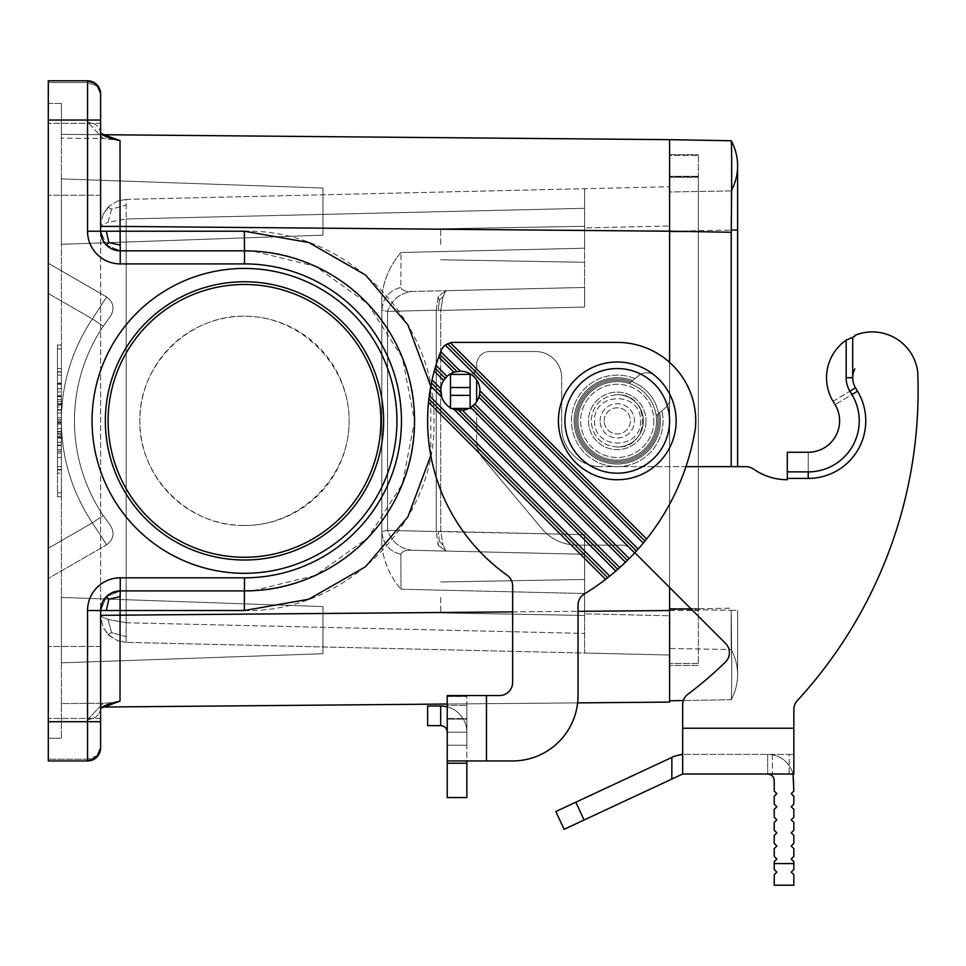 <?xml version="1.0" encoding="UTF-8"?>
<svg xmlns="http://www.w3.org/2000/svg" width="966" height="966" viewBox="0 0 966 966"><rect width="100%" height="100%" fill="white"/><g stroke="black" fill="none" stroke-linecap="round" stroke-linejoin="round"><path stroke-width="0.72" stroke-dasharray="4.83 3.62" d="M61.377 244.301L61.377 178.903L61.377 244.301L61.377 178.903L61.377 244.301L322.97 235.161L322.97 188.032L322.97 235.161L322.97 188.032L61.377 178.903L322.97 188.032L322.97 235.161L61.377 244.301M102.468 707.04L669.583 702.089L669.583 191.98L731.19 190.906L731.19 230.137L731.19 190.906L669.583 191.98L669.583 700.773L669.583 139.659L669.583 231.2L669.583 139.659L61.377 134.346L61.377 138.162L61.377 103.459L61.377 138.162L61.377 134.346L102.468 134.709L108.192 137.715L114.423 139.321L105.463 138.512L61.377 138.162L103.169 138.476L87.544 122.127L87.544 82.557L96.793 85.865L100.621 93.883L96.793 84.634L87.544 80.794L48.3 80.794L48.3 82.557L48.3 80.794L87.544 80.794L48.3 80.794L48.3 760.942L87.544 760.942L48.3 760.942L48.3 82.557L48.3 103.459L61.377 103.459L61.377 738.29L61.377 103.459L48.3 103.459L48.3 738.29L61.377 738.29L48.3 738.29L48.3 760.942L87.544 760.942L96.793 757.115L100.621 747.865L100.5 709.056C99.257 707.993 103.905 705.784 114.423 702.427L104.316 703.26L61.377 703.586L61.377 707.39L61.377 703.586L104.316 703.26L114.423 702.427M61.377 662.845L61.377 597.447L61.377 662.845L61.377 597.447L61.377 662.845L322.97 653.716L322.97 606.588L61.377 597.447L322.97 606.588L322.97 653.716L322.97 606.588L322.97 653.716L61.377 662.845M61.377 368.553L61.377 496.729L61.377 348.931L61.377 368.553L57.453 368.553L57.453 348.931L57.453 473.195L57.453 345.007L57.453 384.251L57.453 368.553L61.377 368.553L57.453 368.553L61.377 368.553L57.453 368.553L57.453 496.729L57.453 368.553L61.377 368.553L57.453 368.553L61.377 368.553L61.377 473.195L61.377 368.553L61.377 384.251L57.453 384.251L57.453 473.195L61.377 473.195L61.377 368.553M61.377 420.874L61.377 375.098L61.377 466.65L61.377 420.874L57.453 420.874L57.453 466.65L57.453 375.098L57.453 420.874L61.377 420.874M61.377 409.765L61.377 445.555L61.377 424.146L57.453 424.146L57.453 396.193L57.453 445.555L57.453 424.146L61.377 424.146L61.377 405.092L61.377 409.765L57.453 409.765M61.377 406.94L61.377 453.03L61.377 391.991L61.377 437.55L61.377 406.94L57.453 406.94L57.453 403.667L57.453 437.55L57.453 388.718L57.453 453.03L57.453 406.94L61.377 406.94M61.377 451.388L61.377 433.637L61.377 451.388L57.453 451.388L61.377 451.388M61.377 391.991L61.377 388.718L61.377 391.991L57.453 391.991L61.377 391.991M61.377 389.213L61.377 442.356L61.377 389.213L57.453 389.213L57.453 383.104L57.453 401.361L57.453 389.213M61.377 442.356L61.377 445.616L61.377 442.356L57.453 442.356L57.453 401.361L57.453 445.616L57.453 442.356L61.377 442.356M61.377 372.248L61.377 422.287L61.377 371.825L57.453 372.248L57.453 419.449L57.453 371.825L61.377 372.248M61.377 422.287L61.377 469.923L61.377 422.287L57.453 422.287L57.453 469.488L57.453 419.449L57.453 422.287L61.377 422.287M61.377 473.195L61.377 384.251L57.453 384.251L57.453 473.195L61.377 473.195M61.377 457.498L57.453 457.498L61.377 457.498M57.453 469.488L61.377 469.488L57.453 469.488M61.377 436.644L57.453 436.644M61.377 405.092L57.453 405.092M61.377 417.602L57.453 417.602L61.377 417.602M57.453 434.809L57.453 438.081L57.453 434.809L61.377 434.809L57.453 434.809M57.453 423.011L57.453 422.202L57.453 423.011L61.377 423.011L57.453 423.011M61.377 437.55L57.453 437.55L61.377 437.55M61.377 433.637L57.453 433.637M61.377 401.361L57.453 401.361L61.377 401.361M61.377 466.65L57.453 466.65M61.377 375.098L57.453 375.098M61.377 384.251L57.453 384.251L61.377 384.251M61.377 413.025L57.453 413.025L61.377 413.025M61.377 428.723L57.453 428.723L61.377 428.723M61.377 348.931L57.453 348.931L61.377 348.931M61.377 492.805L57.453 492.805L61.377 492.805M61.377 345.007L57.453 345.007L61.377 345.007M61.377 496.729L57.453 496.729L61.377 496.729M244.495 525.504A104.642 104.642 0 0 1 139.853 420.874A104.642 104.642 0 0 1 244.495 316.232A104.642 104.642 0 0 1 349.137 420.874A104.642 104.642 0 0 1 244.495 525.504C188.563 526.687 138.681 476.806 139.853 420.874C138.681 364.943 188.563 315.061 244.495 316.232C300.486 315.822 349.547 364.882 349.137 420.874C349.547 476.866 300.486 525.927 244.495 525.504M244.495 557.261A136.387 136.387 0 0 1 108.107 420.874A136.387 136.387 0 0 1 244.495 284.487A136.387 136.387 0 0 1 380.882 420.874A136.387 136.387 0 0 1 244.495 557.261M244.495 577.825L120.243 577.825L120.122 596.65L108.856 599.21L106.369 596.65L120.243 590.902L244.495 590.902C335.359 593.245 416.865 511.726 414.535 420.874C416.865 330.01 335.359 248.491 244.495 250.834L120.243 250.834L244.495 250.834A170.04 170.04 0 0 1 414.535 420.874A170.04 170.04 0 0 1 244.495 590.902L120.243 590.902L244.495 590.902L244.495 577.825A156.951 156.951 0 0 0 401.458 420.874A156.951 156.951 0 0 0 244.495 263.911L120.243 263.911L120.243 250.834L106.369 245.086L100.621 231.212A19.622 19.622 0 0 0 120.243 250.834L106.369 245.086L111.935 248.999L106.369 245.086L100.621 231.212L100.621 93.883L96.793 85.865L87.544 82.557L48.3 82.557L87.544 82.557L87.544 80.794L87.544 122.127L103.169 138.476L119.856 140.553M244.495 560.002A139.128 139.128 0 0 1 105.366 420.874A139.128 139.128 0 0 1 244.495 281.746A139.128 139.128 0 0 1 383.623 420.874A139.128 139.128 0 0 1 244.495 560.002M244.495 573.309A152.435 152.435 0 0 1 92.06 420.874A152.435 152.435 0 0 1 244.495 268.439A152.435 152.435 0 0 1 396.929 420.874A152.435 152.435 0 0 1 244.495 573.309M108.856 242.526L106.308 231.212L120.062 231.212L120.122 245.086L108.856 242.526L106.369 245.086L102.456 239.52L106.369 245.086M94.197 83.112L96.793 85.865L94.197 83.112L87.544 81.241L94.197 83.112L98.025 86.059L96.829 84.67M731.19 699.698L683.348 700.531L731.19 699.698C731.854 693.54 731.854 663.787 731.214 610.415L731.19 649.538L731.19 610.415C731.854 663.787 731.854 693.54 731.214 699.674A52.321 52.321 0 0 0 737.601 674.618A52.321 52.321 0 0 1 731.214 699.674A52.321 52.321 0 0 0 737.601 674.618A52.321 52.321 0 0 1 731.214 699.674M731.612 190.109A52.321 52.321 0 0 1 731.19 190.906A52.321 52.321 0 0 0 737.601 165.814A52.321 52.321 0 0 1 731.19 190.906A52.321 52.321 0 0 0 731.612 190.109L731.19 466.65M731.19 649.538L731.19 649.538A52.321 52.321 0 0 1 737.601 674.618A52.321 52.321 0 0 0 731.19 649.538L731.19 649.538A52.321 52.321 0 0 1 737.601 674.618A52.321 52.321 0 0 0 731.19 649.538L669.583 648.464L669.583 609.22L669.583 648.464L731.19 649.538M731.274 141.036L731.347 141.724M731.359 141.857L731.395 142.461M731.407 142.582L731.443 143.391M731.66 155.285L731.673 156.697M669.583 139.659L731.19 140.734M669.583 615.789L669.583 186.728L669.583 655.02L669.583 615.789L584.563 613.808L584.563 534.669L584.563 554.279L445.93 551.055L443.128 545.247L445.93 551.055L438.19 545.247L445.93 551.055L412.434 550.282L584.563 554.279L412.434 550.282L584.563 554.279L584.563 593.51L584.563 534.669L436.221 531.529L440.689 531.324L443.128 545.247L440.689 531.324L440.689 310.424L438.274 310.315L440.689 310.424L443.128 296.49L445.93 290.681L584.563 287.457L584.563 188.708L584.563 227.94L669.583 225.959L584.563 227.94L584.563 307.067L584.563 188.708L669.583 186.728L584.563 188.708L584.563 248.226L400.999 252.5C390.155 265.227 383.768 279.717 381.836 295.958L381.836 545.778L381.836 295.958L381.836 310.279L387.583 311.342C392.051 299.496 400.335 292.867 412.434 291.466L584.563 287.457L584.563 307.067L440.689 310.424L584.563 307.067L584.563 248.226L400.999 252.5L400.842 287.445C402.061 290.524 405.925 291.865 412.434 291.466C405.925 291.865 402.061 290.524 400.842 287.445C389.334 290.331 383.007 297.939 381.836 310.279L381.848 309.494L381.836 310.279C383.007 297.939 389.334 290.331 400.842 287.445L400.999 252.5C390.155 265.227 383.768 279.717 381.836 295.958L381.836 545.778C383.768 562.031 390.155 576.521 400.999 589.236C390.155 576.521 383.768 562.031 381.836 545.778L381.836 310.279L387.583 311.342C392.051 299.496 400.335 292.867 412.434 291.466L584.563 287.457L445.93 290.681L438.19 296.502L436.221 310.219L438.274 310.315L436.221 310.219L438.19 296.502L445.93 290.681L443.128 296.49L440.689 310.424L440.689 531.324L584.563 534.669L584.563 653.04L669.583 655.02L126.172 642.366L584.563 653.04L584.563 593.51L584.563 653.04L584.563 613.808L669.583 615.789M100.621 159.281L100.621 123.31L100.621 159.281M87.544 80.794L87.544 231.212L100.621 231.212L100.621 120.038L48.3 120.038M48.3 682.467L48.3 646.495L48.3 682.467M100.621 682.467L100.621 646.495L100.621 682.467M48.3 159.281L48.3 123.31L48.3 159.281M48.3 721.699L100.621 721.699L100.621 610.524L100.621 708.295C99.788 715.13 95.429 718.897 87.544 719.622C95.429 718.897 99.788 715.13 100.621 708.295L100.621 747.865L96.793 755.871L87.544 759.191L96.793 755.871L100.621 747.865M48.3 263.259L48.3 293.471L48.3 263.259L106.634 296.936L48.3 263.259L106.634 296.936L92.386 318.925L106.634 296.936C113.614 302.286 114.869 308.746 110.414 316.317L103.253 326.206L110.414 316.317L103.253 326.206L92.386 318.925L106.634 296.936C113.614 302.286 114.869 308.746 110.414 316.317L103.253 326.206L92.386 318.925L103.253 326.206L92.386 318.925L48.3 293.471L48.3 263.259L48.3 578.477L106.634 544.8L48.3 578.477L106.634 544.8L92.386 522.823L103.253 515.542L110.414 525.432L103.253 515.542A170.04 170.04 0 0 1 103.253 326.206A170.04 170.04 0 0 0 103.253 515.542L92.386 522.823L106.634 544.8C113.614 539.463 114.869 533.003 110.414 525.432L103.253 515.542L110.414 525.432C114.869 533.003 113.614 539.463 106.634 544.8L48.3 578.477L48.3 293.471L92.386 318.925L48.3 293.471L92.386 318.925L106.634 296.936L48.3 263.259M100.621 226.418L100.621 133.453C99.788 126.618 95.429 122.839 87.544 122.127C95.429 122.839 99.788 126.618 100.621 133.453L100.5 132.692L100.621 133.453L120.013 140.601L120.062 226.418L100.621 226.418L100.621 231.212A19.622 19.622 0 0 0 120.243 250.834L244.495 250.834A170.04 170.04 0 0 1 414.535 420.874A170.04 170.04 0 0 1 244.495 590.902L244.326 610.524C345.671 613.132 436.584 522.22 433.975 420.874C436.584 319.529 345.671 228.604 244.326 231.212L244.495 263.911M94.197 758.624L87.544 760.496L94.197 758.624L96.793 755.871L94.197 758.624L98.025 755.69L96.793 757.115M120.243 590.902A19.622 19.622 0 0 0 100.621 610.524L106.369 596.65L111.935 592.75L106.369 596.65L120.243 590.902A19.622 19.622 0 0 0 100.621 610.524L100.621 708.295L120.013 701.147L120.062 615.33L669.583 610.536L669.583 665.465L669.583 176.283L669.583 231.212L731.19 230.137L669.583 231.212L669.583 610.524L698.358 610.524L698.358 176.283L698.358 231.212L120.062 226.418L120.062 231.212L244.326 231.212M100.621 133.453L100.621 93.883M253.068 590.697L315.459 575.386L367.72 538.038L402.399 483.954L414.535 420.874L402.399 357.782L367.72 303.71L315.459 266.35L253.068 251.051M103.253 515.542L92.386 522.823L48.3 548.277L92.386 522.823L106.634 544.8L92.386 522.823L48.3 548.277L48.3 578.477L48.3 548.277L92.386 522.823L103.253 515.542A170.04 170.04 0 0 1 103.253 326.206A170.04 170.04 0 0 0 103.253 515.542A170.04 170.04 0 0 1 103.253 326.206A170.04 170.04 0 0 0 103.253 515.542A170.04 170.04 0 0 1 103.253 326.206M106.634 296.936C113.614 302.286 114.869 308.746 110.414 316.317C114.869 308.746 113.614 302.286 106.634 296.936C113.614 302.286 114.869 308.746 110.414 316.317C114.869 308.746 113.614 302.286 106.634 296.936M106.634 544.8C113.614 539.463 114.869 533.003 110.414 525.432C114.869 533.003 113.614 539.463 106.634 544.8C113.614 539.463 114.869 533.003 110.414 525.432C114.869 533.003 113.614 539.463 106.634 544.8C113.614 539.463 114.869 533.003 110.414 525.432M106.369 596.65L102.456 602.229L106.369 596.65L100.621 610.524L87.544 610.524A32.699 32.699 0 0 1 89.85 598.437M95.392 83.426L96.757 84.597M584.563 244.301L584.563 226.31L584.563 244.301M584.563 597.447L584.563 615.427L584.563 597.447M440.689 597.447L440.689 612.915L440.689 597.447M440.713 351.6L460.275 371.173L456.882 371.475L439.687 354.28L440.713 351.6A189.65 189.65 0 0 1 441.1 350.634A189.65 189.65 0 0 0 507.138 575.277A189.65 189.65 0 0 1 441.1 350.634A13.077 13.077 0 0 1 453.247 342.399L617.262 342.399A78.475 78.475 0 0 1 695.399 428.216A238.047 238.047 0 0 1 584.297 594.005A238.047 238.047 0 0 0 605.585 579.371L428.518 402.303A189.65 189.65 0 0 0 507.138 575.277A13.077 13.077 0 0 1 512.632 585.927A13.077 13.077 0 0 0 507.138 575.277A13.077 13.077 0 0 1 512.632 585.927L512.632 682.467A13.077 13.077 0 0 1 499.555 695.544A13.077 13.077 0 0 0 512.632 682.467L512.632 585.927L512.632 682.467A13.077 13.077 0 0 1 499.555 695.544L486.466 695.544L486.466 760.942L466.856 760.942L466.856 695.544L466.856 760.942L512.632 760.942L486.466 760.942L486.466 695.544L499.555 695.544L447.234 695.544L486.466 695.544L447.234 695.544L447.234 745.245L466.856 745.245L447.234 745.245L447.234 705.47L466.856 705.47L447.234 705.47L447.234 696.498L447.234 704.021L577.62 702.886M643.428 420.874A26.154 26.154 0 0 1 617.262 447.029A26.154 26.154 0 0 0 643.428 420.874A26.154 26.154 0 0 1 617.262 447.029C650.867 448.296 650.867 393.452 617.262 394.708A26.154 26.154 0 0 1 643.428 420.874A26.154 26.154 0 0 1 617.262 447.029C601.371 445.483 592.653 436.765 591.095 420.874C592.653 404.983 601.371 396.265 617.262 394.708A26.154 26.154 0 0 1 643.428 420.874A26.154 26.154 0 0 0 617.262 394.708C650.867 393.452 650.867 448.296 617.262 447.029C601.371 445.483 592.653 436.765 591.095 420.874C592.653 404.983 601.371 396.265 617.262 394.708M126.172 199.382L584.563 188.708L126.172 199.382L126.172 218.992L126.172 199.382L117.743 200.976L126.172 199.382L117.743 200.976L109.182 206.169L117.743 200.976L126.172 199.382M108.856 599.21L106.308 610.524L100.621 610.524M440.689 244.301L440.689 228.821L440.689 244.301M640.567 420.874C641.678 450.41 593.474 450.41 594.585 420.874C593.474 391.339 641.678 391.339 640.567 420.874C641.678 450.41 593.474 450.41 594.585 420.874C593.474 391.339 641.678 391.339 640.567 420.874M669.583 587.437L669.583 362.383M100.621 616.211L100.621 225.525L103.084 214.452L109.182 206.169L103.084 214.452L100.621 225.525L108.071 222.265L100.621 225.525L100.621 616.211L108.071 619.484L126.172 622.756L126.172 642.366L126.172 622.756L108.071 619.484L100.621 616.211L103.084 627.284L100.621 616.211M400.842 554.291C402.061 551.224 405.925 549.883 412.434 550.282C405.925 549.883 402.061 551.224 400.842 554.291L400.999 589.236L584.563 593.51L400.999 589.236L400.842 554.291C389.334 551.417 383.007 543.81 381.836 531.469L381.848 532.242L381.836 531.469C383.007 543.81 389.334 551.417 400.842 554.291M111.561 209.103L108.071 207.243L103.084 214.452L108.071 207.243L111.561 209.103L108.071 222.265L126.172 218.992L108.071 222.265L111.561 209.103L125.978 205.13L111.561 209.103M439.349 541.443L438.274 531.421L439.349 541.443L443.128 545.247L439.349 541.443L438.19 545.247L436.221 531.529L438.19 545.247L439.349 541.443M412.434 550.282C400.335 548.881 392.051 542.252 387.583 530.394L381.836 531.469L387.583 530.394C392.051 542.252 400.335 548.881 412.434 550.282M439.349 300.293L443.128 296.49L439.349 300.293L438.274 310.315L439.349 300.293L438.19 296.502L439.349 300.293M108.071 634.493L117.743 640.76L126.172 642.366L117.743 640.76L109.182 635.58L103.084 627.284L108.071 634.493L103.084 627.284L108.071 634.493L111.561 632.633L125.978 636.618L111.561 632.633L108.071 634.493L109.182 635.58L108.071 634.493M111.561 632.633L108.071 619.484L111.561 632.633M600.115 420.874A17.146 17.146 0 0 1 617.262 403.716A17.146 17.146 0 0 1 634.42 420.874A17.146 17.146 0 0 1 617.262 438.021A17.146 17.146 0 0 1 600.115 420.874A17.146 17.146 0 0 0 617.262 438.021A17.146 17.146 0 0 0 634.42 420.874A17.146 17.146 0 0 0 617.262 403.716A17.146 17.146 0 0 0 600.115 420.874M604.185 420.874A13.077 13.077 0 0 1 617.262 407.797A13.077 13.077 0 0 1 630.351 420.874A13.077 13.077 0 0 1 617.262 433.951A13.077 13.077 0 0 1 604.185 420.874A13.077 13.077 0 0 0 617.262 433.951A13.077 13.077 0 0 0 630.351 420.874A13.077 13.077 0 0 0 617.262 407.797A13.077 13.077 0 0 0 604.185 420.874M629.24 383.502A39.244 39.244 0 0 0 578.03 420.874A39.244 39.244 0 0 1 629.24 383.502A39.244 39.244 0 0 0 578.03 420.874A39.244 39.244 0 0 1 629.24 383.502L638.369 375.846L629.24 383.502A39.244 39.244 0 0 0 578.03 420.874A39.244 39.244 0 0 0 617.262 460.106A39.244 39.244 0 0 0 656.506 420.874A39.244 39.244 0 0 1 617.262 460.106A39.244 39.244 0 0 1 578.03 420.874A39.244 39.244 0 0 0 617.262 460.106A39.244 39.244 0 0 0 656.506 420.874A39.244 39.244 0 0 1 617.262 460.106A39.244 39.244 0 0 1 578.03 420.874A39.244 39.244 0 0 0 617.262 460.106A39.244 39.244 0 0 0 656.506 420.874A39.244 39.244 0 0 0 617.262 381.63A39.244 39.244 0 0 0 578.03 420.874A39.244 39.244 0 0 0 617.262 460.106A39.244 39.244 0 0 0 656.143 415.561L657.327 414.583A40.548 40.548 0 0 1 617.008 461.422A40.548 40.548 0 0 1 577.294 414.076A40.548 40.548 0 0 1 630.424 382.512L638.369 375.846A13.077 13.077 0 0 1 655.202 375.871A58.854 58.854 0 0 1 668.17 391.327A13.077 13.077 0 0 1 665.272 407.918L656.143 415.561A39.244 39.244 0 0 1 656.506 420.874A39.244 39.244 0 0 0 617.262 381.63A39.244 39.244 0 0 0 578.03 420.874A39.244 39.244 0 0 0 617.262 460.106A39.244 39.244 0 0 0 656.143 415.561A39.244 39.244 0 0 1 656.506 420.874A39.244 39.244 0 0 0 617.262 381.63A39.244 39.244 0 0 0 578.03 420.874A39.244 39.244 0 0 1 617.262 381.63A39.244 39.244 0 0 1 656.506 420.874A39.244 39.244 0 0 0 656.143 415.561M558.408 420.874A58.854 58.854 0 0 1 617.262 362.009A58.854 58.854 0 0 1 676.128 420.874A58.854 58.854 0 0 1 617.262 479.728A58.854 58.854 0 0 1 558.408 420.874A58.854 58.854 0 0 1 617.262 362.009A58.854 58.854 0 0 1 676.128 420.874A58.854 58.854 0 0 0 617.262 362.009A58.854 58.854 0 0 0 558.408 420.874A58.854 58.854 0 0 0 617.262 479.728A58.854 58.854 0 0 0 676.128 420.874A58.854 58.854 0 0 1 617.262 479.728A58.854 58.854 0 0 1 558.408 420.874A58.854 58.854 0 0 1 617.262 362.009A58.854 58.854 0 0 1 676.128 420.874A58.854 58.854 0 0 1 617.262 479.728A58.854 58.854 0 0 1 558.408 420.874M486.466 695.544L486.466 760.942L447.234 760.942L466.856 760.942L447.234 760.942L447.234 763.237L466.856 763.237L466.856 797.566L447.234 797.566L447.234 763.237M466.856 760.942L466.856 763.237M512.632 760.942A65.398 65.398 0 0 0 578.03 695.544A65.398 65.398 0 0 1 512.632 760.942A65.398 65.398 0 0 0 578.03 695.544L578.03 605.163A13.077 13.077 0 0 1 584.297 594.005A238.047 238.047 0 0 0 695.399 428.216A238.047 238.047 0 0 1 646.604 538.992L644.95 541.045L447.584 343.679L445.302 345.091L643.284 543.073L644.95 541.045M445.302 345.091A13.077 13.077 0 0 0 441.1 350.634A13.077 13.077 0 0 1 453.247 342.399L617.262 342.399A78.475 78.475 0 0 1 695.399 428.216A78.475 78.475 0 0 0 617.262 342.399L453.247 342.399A13.077 13.077 0 0 0 450.325 342.725L447.584 343.679M578.03 605.163A13.077 13.077 0 0 1 584.297 594.005A13.077 13.077 0 0 0 578.03 605.163M632.73 380.58L638.369 375.846A13.077 13.077 0 0 1 655.202 375.871A58.854 58.854 0 0 1 668.17 391.327A13.077 13.077 0 0 1 665.272 407.918L657.327 414.583A40.548 40.548 0 0 1 617.008 461.422A40.548 40.548 0 0 1 577.294 414.076A40.548 40.548 0 0 1 630.424 382.512L632.73 380.58A43.168 43.168 0 0 0 574.806 413.134A43.168 43.168 0 0 0 617.515 464.03A43.168 43.168 0 0 0 659.633 412.639A43.168 43.168 0 0 1 617.515 464.03A43.168 43.168 0 0 1 574.806 413.134A43.168 43.168 0 0 1 632.73 380.58M605.585 579.371L609.727 576.11A238.047 238.047 0 0 0 615.777 571.063L619.713 567.597A238.047 238.047 0 0 0 625.449 562.236L470.671 407.447A19.622 19.622 0 0 1 470.116 407.785L470.116 374.434L450.506 374.434L450.506 407.785A19.622 19.622 0 0 1 445.278 378.177A19.622 19.622 0 0 1 475.344 378.177A19.622 19.622 0 0 1 470.116 407.785L468.86 408.449A19.622 19.622 0 0 1 451.762 408.449L450.506 408.449L451.762 408.449L450.506 408.449L450.506 374.434L450.506 407.785A19.622 19.622 0 0 1 441.691 396.978L430.824 386.11L431.428 383.007L440.75 392.341L441.691 396.978M450.325 342.725L646.604 538.992M668.17 391.327A13.077 13.077 0 0 1 665.272 407.918A13.077 13.077 0 0 0 668.17 391.327A58.854 58.854 0 0 0 655.202 375.871A13.077 13.077 0 0 0 638.369 375.846A13.077 13.077 0 0 1 655.202 375.871M456.882 371.475L453.948 372.236L438.697 356.985L439.687 354.28M460.275 371.173A19.622 19.622 0 0 1 479.933 390.819L638.152 549.038A238.047 238.047 0 0 0 643.284 543.073M479.631 394.213L636.389 550.982L634.626 552.914L478.87 397.159L479.933 390.819M636.389 550.982L638.152 549.038M625.449 562.236L629.18 558.565A238.047 238.047 0 0 0 634.626 552.914M609.727 576.11L429.29 395.674L428.518 402.303M428.88 398.958L607.662 577.753M431.428 383.007L432.08 379.964A189.65 189.65 0 0 1 434.265 371.053L435.932 365.317A189.65 189.65 0 0 1 438.697 356.985M429.29 395.674A189.65 189.65 0 0 1 430.824 386.11M435.932 365.317L446.992 376.378L443.648 380.435L434.265 371.053M435.086 368.167L445.193 378.286M446.992 376.378A19.622 19.622 0 0 1 453.948 372.236M470.671 407.447L474.717 404.102L629.18 558.565M478.87 397.159A19.622 19.622 0 0 1 474.717 404.102M432.08 379.964L440.798 388.694A19.622 19.622 0 0 1 443.648 380.435M440.798 388.694L440.75 392.341M472.821 405.901L627.332 560.413M615.777 571.063L454.117 409.403L462.412 410.296L619.713 567.597M458.765 410.345L617.757 569.336M454.117 409.403A19.622 19.622 0 0 1 451.762 408.449L468.86 408.449A19.622 19.622 0 0 1 462.412 410.296M450.506 407.785L450.506 408.449L470.116 408.449C472.302 407.604 474.475 409.777 476.661 414.982L476.661 441.45L476.661 414.982C474.475 409.777 472.302 407.604 470.116 408.449C474.065 408.811 476.238 410.985 476.661 414.982C476.238 410.985 474.065 408.811 470.116 408.449L470.116 407.785A19.622 19.622 0 0 0 475.344 378.177A19.622 19.622 0 0 0 445.278 378.177A19.622 19.622 0 0 0 450.506 407.785L450.506 408.449L470.116 408.449L470.116 387.523L450.506 387.523M630.424 382.512A40.548 40.548 0 0 0 577.294 414.076A40.548 40.548 0 0 0 617.008 461.422A40.548 40.548 0 0 0 657.327 414.583A40.548 40.548 0 0 1 617.008 461.422A40.548 40.548 0 0 1 577.294 414.076A40.548 40.548 0 0 1 630.424 382.512M468.86 408.449A19.622 19.622 0 0 1 451.762 408.449M447.234 745.245L447.234 732.168L466.856 732.168L466.856 719.09L466.856 732.168L447.234 732.168L466.856 732.168A26.154 26.154 0 0 0 440.689 706.013A26.154 26.154 0 0 1 466.856 732.168A26.154 26.154 0 0 0 440.689 706.013L427.612 706.013L440.689 706.013L440.689 725.623A6.545 6.545 0 0 1 447.234 732.168L466.856 732.168L466.856 745.245L466.856 732.168A26.154 26.154 0 0 0 447.234 706.834L447.234 719.09L466.856 719.09L447.234 719.09M447.234 695.544L447.234 696.498L466.856 696.498L447.234 696.498M466.856 705.47L466.856 718.487L447.234 718.487L466.856 718.487L466.856 705.47M440.689 706.013L427.612 706.013L427.612 725.623L440.689 725.623A6.545 6.545 0 0 1 447.234 732.168A6.545 6.545 0 0 0 440.689 725.623L440.689 706.013L440.689 725.623M447.234 732.168L466.856 732.168L447.234 732.168M427.612 706.013L427.612 725.623M470.116 407.785L470.116 374.434L450.506 374.434L470.116 374.434C472.302 375.291 474.475 373.105 476.661 367.901L476.661 364.629L476.661 367.901C476.238 371.898 474.065 374.084 470.116 374.434C474.065 374.084 476.238 371.898 476.661 367.901C474.487 373.105 472.302 375.279 470.116 374.434L470.116 387.523M797.288 700.652A13.077 13.077 0 0 0 793.847 709.503L793.847 728.243L793.847 709.503A13.077 13.077 0 0 1 797.288 700.652A457.787 457.787 0 0 0 917.7 371.681A45.776 45.776 0 0 0 854.789 335.419A45.776 45.776 0 0 1 917.7 371.681A457.787 457.787 0 0 1 797.288 700.652A457.787 457.787 0 0 0 917.7 371.681A45.776 45.776 0 0 0 854.789 335.419L854.789 336.325A44.943 44.943 0 0 0 852.7 337.267L852.7 377.706A19.622 19.622 0 0 0 855.514 387.825L857.53 391.194A57.549 57.549 0 0 1 808.228 478.424L787.302 478.424L787.302 479.728A58.854 58.854 0 0 1 753.456 469.029A13.077 13.077 0 0 0 745.945 466.65L685.945 466.65M671.853 779.067L584.104 819.989L575.808 802.203L671.853 757.416L671.853 779.067L682.66 774.02L682.66 754.398L793.847 754.398L793.847 728.243L793.847 774.02L793.847 754.398L682.66 754.398L682.66 728.243L682.66 774.02L682.66 728.243L793.847 728.243L793.847 709.503M682.66 774.02L793.847 774.02L793.847 728.243L682.66 728.243L793.847 728.243M634.831 552.685L631.112 548.954A13.077 13.077 0 0 0 621.862 545.126L577.016 545.126A45.776 45.776 0 0 1 541.95 528.776A45.776 45.776 0 0 0 577.016 545.126L621.862 545.126L577.016 545.126A45.776 45.776 0 0 1 541.95 528.776L482.783 458.258A26.154 26.154 0 0 1 476.661 441.45A26.154 26.154 0 0 0 482.783 458.258L541.95 528.776A45.776 45.776 0 0 0 577.016 545.126L621.862 545.126A13.077 13.077 0 0 1 631.112 548.954L725.575 643.416A13.077 13.077 0 0 1 725.466 662.024A379.312 379.312 0 0 1 687.901 694.24A13.077 13.077 0 0 0 682.66 704.697L682.66 728.243M789.174 774.02L767.68 774.02L767.68 754.398A26.154 26.154 0 0 1 793.014 774.02A26.154 26.154 0 0 0 767.68 754.398L767.68 774.02L793.014 774.02L793.847 780.564L793.847 791.021L791.226 793.641L793.847 796.262L793.847 804.11L791.226 806.719L793.847 809.339L793.847 817.188L791.226 819.796L793.847 822.416L793.847 830.265L791.226 832.885L793.847 835.493L793.847 843.342L791.226 845.962L793.847 848.583L793.847 856.419L791.226 859.04L793.847 861.66L793.847 863.58L774.225 863.58L774.225 861.66L776.833 859.04L774.225 856.419L774.225 848.583L776.833 845.962L774.225 843.342L774.225 835.493L776.833 832.885L774.225 830.265L774.225 822.416L776.833 819.796L774.225 817.188L774.225 809.339L776.833 806.719L774.225 804.11L774.225 796.262L776.833 793.641L774.225 791.021L774.225 780.564C773.826 776.604 771.653 774.418 767.68 774.02L789.174 774.02L789.174 754.398L767.68 754.398L793.847 754.398L789.174 754.398L789.174 774.02L793.847 774.02M575.808 802.203L555.836 811.525M671.853 757.416L674.377 756.245M564.12 829.299L584.104 819.989M767.68 754.398L767.68 774.02L767.68 754.398M808.228 452.257L808.228 478.424L808.228 452.257L787.302 452.257L787.302 478.424L787.302 452.257L808.228 452.257A31.395 31.395 0 0 0 835.119 404.682A31.395 31.395 0 0 1 808.228 452.257L787.302 452.257L787.302 471.879L808.228 471.879A51.005 51.005 0 0 0 851.927 394.563L849.911 391.206L851.927 394.563L857.53 391.194L835.119 404.682L857.53 391.194L855.514 387.825L833.103 401.325A45.776 45.776 0 0 1 846.156 340.141A45.776 45.776 0 0 0 833.103 401.325L835.119 404.682L833.103 401.325A45.776 45.776 0 0 1 846.156 340.141L846.156 377.706L846.216 340.117M787.302 471.879L808.228 471.879A51.005 51.005 0 0 0 851.927 394.563A51.005 51.005 0 0 1 808.228 471.879L808.228 478.424L787.302 478.424L787.302 471.879L808.228 471.879A51.005 51.005 0 0 0 851.927 394.563L849.911 391.206A26.154 26.154 0 0 1 846.156 377.706L852.7 377.706A19.622 19.622 0 0 0 855.514 387.825L857.53 391.194A57.549 57.549 0 0 1 808.228 478.424L787.302 478.424L787.302 479.728A58.854 58.854 0 0 1 753.456 469.029A13.077 13.077 0 0 0 745.945 466.65L600.912 466.65A39.244 39.244 0 0 1 561.681 427.407A39.244 39.244 0 0 0 600.912 466.65A39.244 39.244 0 0 1 561.681 427.407L561.681 377.706A26.154 26.154 0 0 0 535.514 351.552A26.154 26.154 0 0 1 561.681 377.706A26.154 26.154 0 0 0 535.514 351.552L489.738 351.552L535.514 351.552A26.154 26.154 0 0 1 561.681 377.706L561.681 427.407A39.244 39.244 0 0 0 600.912 466.65L745.945 466.65A13.077 13.077 0 0 1 753.456 469.029M476.661 364.629A13.077 13.077 0 0 1 489.738 351.552A13.077 13.077 0 0 0 476.661 364.629A13.077 13.077 0 0 1 489.738 351.552L535.514 351.552L489.738 351.552A13.077 13.077 0 0 0 476.661 364.629M774.225 863.58L774.225 869.509L776.833 872.117L774.225 874.737L774.225 885.206M793.847 863.58L793.847 869.509L791.226 872.117L793.847 874.737L793.847 885.206M687.901 694.24A13.077 13.077 0 0 0 682.66 704.697A13.077 13.077 0 0 1 687.901 694.24A379.312 379.312 0 0 0 725.466 662.024A379.312 379.312 0 0 1 687.901 694.24M725.575 643.416A13.077 13.077 0 0 1 725.466 662.024A13.077 13.077 0 0 0 725.575 643.416L631.112 548.954L725.575 643.416M621.862 545.126A13.077 13.077 0 0 1 631.112 548.954A13.077 13.077 0 0 0 621.862 545.126M482.783 458.258A26.154 26.154 0 0 1 476.661 441.45A26.154 26.154 0 0 0 482.783 458.258M476.661 379.94L476.661 401.639M787.302 478.424L787.302 479.728M846.156 377.706A26.154 26.154 0 0 0 849.911 391.206A26.154 26.154 0 0 1 846.156 377.706L846.156 340.141M850.068 338.498L851.843 337.677M578.03 420.874A39.244 39.244 0 0 1 617.262 381.63A39.244 39.244 0 0 1 656.506 420.874A39.244 39.244 0 0 1 617.262 460.106A39.244 39.244 0 0 1 578.03 420.874A39.244 39.244 0 0 1 617.262 381.63A39.244 39.244 0 0 1 656.506 420.874A39.244 39.244 0 0 0 617.262 381.63A39.244 39.244 0 0 0 578.03 420.874A39.244 39.244 0 0 0 617.262 460.106A39.244 39.244 0 0 0 656.506 420.874A39.244 39.244 0 0 1 617.262 460.106A39.244 39.244 0 0 1 578.03 420.874M669.583 231.864L669.583 608.568L669.583 176.935L669.583 231.864L698.358 231.864L698.358 608.568L698.358 176.935L669.583 176.935L698.358 176.935L698.358 231.864L669.583 231.864M669.583 608.568L669.583 663.497L669.583 608.568L698.358 608.568L698.358 663.497L698.358 608.568L669.583 608.568M669.583 610.524L698.358 610.524L698.358 231.212L669.583 231.212M698.358 176.283L669.583 176.283L698.358 176.283M698.358 665.465L669.583 665.465L698.358 665.465M698.358 663.497L669.583 663.497L698.358 663.497M698.358 177.249L698.358 154.705L698.358 177.249L669.583 177.249L669.583 155.357L698.358 155.357L669.583 155.357L669.583 177.249L669.583 154.705L669.583 177.249L698.358 177.249M669.583 154.705L698.358 154.705L669.583 154.705M61.377 431.971L57.453 431.971M61.377 437.634L57.453 437.634M61.377 445.109L57.453 445.109M61.377 442.283L57.453 442.283M61.377 399.465L57.453 399.465M61.377 396.628L57.453 396.628M61.377 404.102L57.453 404.102M61.377 449.758L57.453 449.758L61.377 449.758M61.377 395.698L57.453 395.698M61.377 383.55L57.453 383.55M61.377 419.449L57.453 419.449L61.377 419.449M120.243 577.825A32.699 32.699 0 0 0 100.621 584.37M87.544 760.942L87.544 610.524M87.544 231.212A32.699 32.699 0 0 0 89.85 243.299M100.621 257.379A32.699 32.699 0 0 0 120.243 263.911M120.122 245.086L120.243 250.834M100.621 231.212L106.308 231.212M731.19 610.415L737.601 610.415L731.19 610.415M731.19 230.029L737.601 230.029L731.19 230.029L737.601 230.029L737.601 165.814M691.004 608.858L731.19 608.157L669.583 609.232L731.19 610.295L669.583 609.22M669.583 231.2L731.19 232.275M92.386 522.823A183.117 183.117 0 0 1 92.386 318.925A183.117 183.117 0 0 0 92.386 522.823A183.117 183.117 0 0 1 92.386 318.925A183.117 183.117 0 0 0 92.386 522.823M87.544 759.191L48.3 759.191L87.544 759.191L87.544 719.622L103.169 703.272L87.544 719.622L87.544 759.191M430.8 455.481L430.8 386.267M512.632 611.901L578.03 611.333M120.122 596.65L120.062 615.33L100.621 615.33M106.308 610.524L244.326 610.524M126.172 622.756L584.563 633.418L126.172 622.756L126.172 218.992L584.563 208.318L126.172 218.992L126.172 622.756M387.583 530.394L436.221 531.529L436.221 310.219L387.583 311.342L387.583 530.394L387.583 311.342L436.221 310.219L436.221 531.529L387.583 530.394M646.037 420.874A28.775 28.775 0 0 1 617.262 449.649A28.775 28.775 0 0 1 588.487 420.874A28.775 28.775 0 0 1 617.262 392.099A28.775 28.775 0 0 1 646.037 420.874A28.775 28.775 0 0 0 617.262 392.099A28.775 28.775 0 0 0 588.487 420.874A28.775 28.775 0 0 0 617.262 449.649A28.775 28.775 0 0 0 646.037 420.874M653.885 420.874A36.623 36.623 0 0 1 617.262 457.498A36.623 36.623 0 0 1 580.638 420.874A36.623 36.623 0 0 1 617.262 384.251A36.623 36.623 0 0 1 653.885 420.874A36.623 36.623 0 0 0 617.262 384.251A36.623 36.623 0 0 0 580.638 420.874A36.623 36.623 0 0 0 617.262 457.498A36.623 36.623 0 0 0 653.885 420.874M659.126 420.874A41.852 41.852 0 0 1 617.262 462.726A41.852 41.852 0 0 1 575.41 420.874A41.852 41.852 0 0 1 617.262 379.022A41.852 41.852 0 0 1 659.126 420.874A41.852 41.852 0 0 0 617.262 379.022A41.852 41.852 0 0 0 575.41 420.874A41.852 41.852 0 0 0 617.262 462.726A41.852 41.852 0 0 0 659.126 420.874M564.953 420.874A52.321 52.321 0 0 1 617.262 368.553A52.321 52.321 0 0 1 669.583 420.874A52.321 52.321 0 0 1 617.262 473.195A52.321 52.321 0 0 1 564.953 420.874M635 378.672A45.776 45.776 0 0 0 572.319 412.192A45.776 45.776 0 0 0 618.011 466.638A45.776 45.776 0 0 0 661.903 410.731A45.776 45.776 0 0 1 618.011 466.638A45.776 45.776 0 0 1 572.319 412.192A45.776 45.776 0 0 1 635 378.672M450.506 395.372L470.116 395.372M772.353 754.398L772.353 774.02L772.353 754.398M808.228 478.424A57.549 57.549 0 0 0 857.53 391.194M849.911 391.206L855.514 387.825A19.622 19.622 0 0 1 852.7 377.706M833.103 401.325L855.514 387.825M61.377 431.536L57.453 431.536M61.377 445.555L57.453 445.555M61.377 396.193L57.453 396.193M61.377 410.212L57.453 410.212M61.377 438.081L57.453 438.081M61.377 403.667L57.453 403.667L61.377 403.667M61.377 388.718L57.453 388.718M61.377 453.03L57.453 453.03L61.377 453.03M61.377 422.202L57.453 422.202M61.377 445.616L57.453 445.616M61.377 383.104L57.453 383.104M61.377 469.923L57.453 469.923M61.377 371.825L57.453 371.825M737.601 466.65L737.601 230.029M737.601 610.415L737.601 674.618L737.601 610.415M100.621 646.495L48.3 646.495L100.621 646.495M100.621 123.31L48.3 123.31L100.621 123.31M100.621 195.253L48.3 195.253L100.621 195.253M100.621 718.438L48.3 718.438L100.621 718.438M440.689 612.915L584.563 615.427L440.689 612.915M440.689 259.769L584.563 262.281L440.689 259.769M381.836 531.469L381.848 532.242L381.836 531.469M126.172 642.366L117.743 640.76L126.172 642.366M109.182 206.169L108.071 207.243L109.182 206.169M440.689 228.821L584.563 226.31L440.689 228.821M440.689 581.979L584.563 579.467L440.689 581.979"/><path stroke-width="1.45" d="M731.19 466.65L731.214 230.029C731.854 176.657 731.854 146.892 731.214 140.758L669.583 139.659L669.583 362.383M683.348 700.531L669.583 700.773L683.348 700.531M731.685 160.404L731.612 190.109A52.321 52.321 0 0 0 731.214 140.758L731.214 140.782M731.443 143.391L731.54 146.506M731.54 146.76L731.564 147.858M731.576 148.414L731.66 155.285M731.673 156.697L731.685 160.344M731.612 190.109A52.321 52.321 0 0 0 731.214 140.758A52.321 52.321 0 0 1 737.601 165.814A52.321 52.321 0 0 0 731.214 140.758M120.122 245.086L108.856 242.526L106.308 231.212L87.544 231.212L87.544 120.038L100.621 120.038L100.621 93.883L100.621 231.212A19.622 19.622 0 0 0 120.243 250.834L120.243 263.911L244.495 263.911L244.495 250.834L120.243 250.834L120.062 226.418L100.621 226.418M48.3 721.699L100.621 721.699L100.621 747.865A13.077 13.077 0 0 1 87.544 760.942A13.077 13.077 0 0 0 100.621 747.865L96.793 757.115L87.544 760.942A13.077 13.077 0 0 0 100.621 747.865L100.621 610.524L87.544 610.524L87.544 760.942L48.3 760.942L48.3 80.794L87.544 80.794A13.077 13.077 0 0 1 100.621 93.883L98.025 86.059L94.197 83.112M100.621 133.453L119.856 140.553M244.495 557.261A136.387 136.387 0 0 1 108.107 420.874A136.387 136.387 0 0 1 244.495 284.487A136.387 136.387 0 0 1 380.882 420.874A136.387 136.387 0 0 1 244.495 557.261M87.544 610.524A32.699 32.699 0 0 1 120.243 577.825L120.243 590.902L244.495 590.902A170.04 170.04 0 0 0 414.535 420.874A170.04 170.04 0 0 0 244.495 250.834L253.068 251.051M244.495 573.309A152.435 152.435 0 0 1 92.06 420.874A152.435 152.435 0 0 1 244.495 268.439A152.435 152.435 0 0 1 396.929 420.874A152.435 152.435 0 0 1 244.495 573.309M244.495 560.002A139.128 139.128 0 0 1 105.366 420.874A139.128 139.128 0 0 1 244.495 281.746A139.128 139.128 0 0 1 383.623 420.874A139.128 139.128 0 0 1 244.495 560.002M120.243 577.825L244.495 577.825L244.326 610.524L120.062 610.524L120.122 596.65L108.856 599.21L106.308 610.524L120.062 610.524L120.013 701.147L114.423 702.427L120.013 701.147L100.621 708.295M244.495 590.902L253.068 590.697M120.122 596.65L120.243 590.902A19.622 19.622 0 0 0 100.621 610.524L102.456 602.229L100.621 610.524L106.308 610.524M108.856 599.21L106.369 596.65M120.243 590.902L111.935 592.75L120.243 590.902A19.622 19.622 0 0 0 100.621 610.524M111.935 248.999L120.243 250.834L111.935 248.999M108.856 242.526L106.369 245.086M48.3 120.038L87.544 120.038L87.544 80.794L95.392 83.426M94.197 758.624L96.793 757.115M100.621 132.897L102.468 134.709L669.583 139.659M87.544 80.794A13.077 13.077 0 0 1 100.621 93.883A13.077 13.077 0 0 0 87.544 80.794M102.468 707.04L447.234 704.021L447.234 706.834A26.154 26.154 0 0 0 440.689 706.013L427.612 706.013L427.612 725.623L427.612 706.013M577.62 702.886L669.583 702.089L669.583 587.437M100.621 231.212L102.456 239.52L100.621 231.212A19.622 19.622 0 0 0 120.243 250.834M669.583 231.212L120.062 226.418L120.013 140.601L114.423 139.321C104.871 136.52 100.222 134.31 100.5 132.692M558.408 420.874A58.854 58.854 0 0 0 617.262 479.728A58.854 58.854 0 0 0 676.128 420.874A58.854 58.854 0 0 0 617.262 362.009A58.854 58.854 0 0 0 558.408 420.874A58.854 58.854 0 0 0 617.262 479.728A58.854 58.854 0 0 0 676.128 420.874A58.854 58.854 0 0 0 617.262 362.009A58.854 58.854 0 0 0 558.408 420.874M634.626 552.914A238.047 238.047 0 0 1 629.18 558.565L625.449 562.236A238.047 238.047 0 0 1 619.713 567.597L615.777 571.063A238.047 238.047 0 0 1 609.727 576.11L605.585 579.371L428.518 402.303L429.29 395.674A189.65 189.65 0 0 1 430.824 386.11L432.08 379.964A189.65 189.65 0 0 1 434.265 371.053L435.932 365.317A189.65 189.65 0 0 1 438.697 356.985L440.713 351.6A189.65 189.65 0 0 1 441.1 350.634A13.077 13.077 0 0 1 445.302 345.091L450.325 342.725A13.077 13.077 0 0 1 453.247 342.399L617.262 342.399A78.475 78.475 0 0 1 695.399 428.216A238.047 238.047 0 0 1 646.604 538.992L643.284 543.073A238.047 238.047 0 0 1 638.152 549.038L634.626 552.914L478.87 397.159A19.622 19.622 0 0 1 474.717 404.102L470.671 407.447A19.622 19.622 0 0 1 470.116 407.785M450.325 342.725L646.604 538.992M655.202 375.871A58.854 58.854 0 0 1 668.17 391.327M440.713 351.6L460.275 371.173A19.622 19.622 0 0 1 479.933 390.819L638.152 549.038M643.284 543.073L445.302 345.091M479.933 390.819L479.631 394.213L636.389 550.982M479.631 394.213L478.87 397.159M605.585 579.371A238.047 238.047 0 0 1 584.297 594.005A13.077 13.077 0 0 0 578.03 605.163L578.03 695.544A65.398 65.398 0 0 1 512.632 760.942L486.466 760.942L512.632 760.942M486.466 695.544L486.466 760.942L447.234 760.942L447.234 695.544L499.555 695.544A13.077 13.077 0 0 0 512.632 682.467L512.632 585.927A13.077 13.077 0 0 0 507.138 575.277A189.65 189.65 0 0 1 428.518 402.303M466.856 760.942L466.856 763.237L447.234 763.237L447.234 745.245M466.856 763.237L466.856 797.566L447.234 797.566L447.234 763.237M450.506 407.785A19.622 19.622 0 0 1 441.691 396.978L430.824 386.11M429.29 395.674L609.727 576.11M615.777 571.063L454.117 409.403A19.622 19.622 0 0 1 451.762 408.449L450.506 408.449L450.506 387.523L470.116 387.523L470.116 374.434L471.058 374.373L450.506 374.434L450.506 387.523M470.116 387.523L470.116 408.449L468.86 408.449A19.622 19.622 0 0 1 462.412 410.296L454.117 409.403M458.765 410.345L617.757 569.336M462.412 410.296L619.713 567.597M441.691 396.978L440.798 388.694A19.622 19.622 0 0 1 443.648 380.435L446.992 376.378A19.622 19.622 0 0 1 453.948 372.236L460.275 371.173M625.449 562.236L470.671 407.447M472.821 405.901L627.332 560.413M474.717 404.102L629.18 558.565M453.948 372.236L438.697 356.985M435.932 365.317L446.992 376.378M435.086 368.167L445.193 378.286M443.648 380.435L434.265 371.053M432.08 379.964L440.798 388.694M431.428 383.007L440.75 392.341M447.234 695.544L447.234 696.498M447.234 719.09L447.234 732.168A6.545 6.545 0 0 0 440.689 725.623L440.689 706.013M427.612 725.623L440.689 725.623M428.88 398.958L607.662 577.753M439.687 354.28L456.882 371.475M447.584 343.679L644.95 541.045M852.459 337.388L852.7 337.267A44.943 44.943 0 0 1 854.789 336.325L854.789 335.419A45.776 45.776 0 0 1 917.7 371.681A457.787 457.787 0 0 1 797.288 700.652A13.077 13.077 0 0 0 793.847 709.503L793.847 774.02L789.174 774.02M681.272 754.458L674.377 756.245L682.286 754.41M682.093 754.41L681.332 754.446M584.104 819.989L564.12 829.299L555.836 811.525L575.808 802.203L584.104 819.989L682.66 774.02L793.847 774.02M674.377 756.245L575.808 802.203M634.831 552.685L725.575 643.416A13.077 13.077 0 0 1 725.466 662.024A379.312 379.312 0 0 1 687.901 694.24A13.077 13.077 0 0 0 682.66 704.697L682.66 774.02M849.911 391.206L855.514 387.825A19.622 19.622 0 0 1 852.7 377.706L852.7 337.267L846.156 340.141L846.156 377.706A26.154 26.154 0 0 0 849.911 391.206L851.927 394.563A51.005 51.005 0 0 1 808.228 471.879L787.302 471.879L787.302 479.728A58.854 58.854 0 0 1 753.456 469.029A13.077 13.077 0 0 0 745.945 466.65L685.945 466.65M787.302 471.879L787.302 452.257L808.228 452.257A31.395 31.395 0 0 0 835.119 404.682L833.103 401.325A45.776 45.776 0 0 1 846.156 340.141L846.168 340.141M797.288 700.652A13.077 13.077 0 0 0 793.847 709.503M468.86 408.449L451.762 408.449M774.225 885.206L774.225 874.737L776.833 872.117L774.225 869.509L774.225 861.66L776.833 859.04L774.225 856.419L774.225 848.583L776.833 845.962L774.225 843.342L774.225 835.493L776.833 832.885L774.225 830.265L774.225 822.416L776.833 819.796L774.225 817.188L774.225 809.339L776.833 806.719L774.225 804.11L774.225 796.262L776.833 793.641L774.225 791.021L774.225 780.564C773.826 776.604 771.653 774.418 767.68 774.02L793.014 774.02L793.847 791.021L791.226 793.641L793.847 796.262L793.847 804.11L791.226 806.719L793.847 809.339L793.847 817.188L791.226 819.796L793.847 822.416L793.847 830.265L791.226 832.885L793.847 835.493L793.847 843.342L791.226 845.962L793.847 848.583L793.847 856.419L791.226 859.04L793.847 861.66L793.847 869.509L791.226 872.117L793.847 874.737L793.847 885.206L774.225 885.206L793.847 885.206M555.836 811.525L564.12 829.299M753.456 469.029A58.854 58.854 0 0 0 787.302 479.728M847.134 339.754L849.754 338.643M833.103 401.325L835.119 404.682A31.395 31.395 0 0 1 808.228 452.257M100.621 584.37A32.699 32.699 0 0 0 89.85 598.437M89.85 243.299A32.699 32.699 0 0 0 100.621 257.379M731.19 232.275L669.583 231.2M737.601 466.65L737.601 230.029L731.214 230.029M244.495 577.825A156.951 156.951 0 0 0 401.458 420.874A156.951 156.951 0 0 0 244.495 263.911M87.544 231.212A32.699 32.699 0 0 0 120.243 263.911M512.632 611.901L100.621 615.33M430.8 386.267L407.93 324.938L365.583 275.044L308.794 242.514L244.326 231.212L244.495 250.834M244.326 610.524L308.794 599.234L365.583 566.704L407.93 516.81L430.8 455.481M691.004 608.858L669.583 609.232M578.03 611.333L669.583 610.536M244.326 231.212L106.308 231.212M564.953 420.874A52.321 52.321 0 0 0 617.262 473.195A52.321 52.321 0 0 0 669.583 420.874A52.321 52.321 0 0 0 617.262 368.553A52.321 52.321 0 0 0 564.953 420.874M671.853 779.067L671.853 757.416M682.66 728.243L793.847 728.243M852.7 377.706A19.622 19.622 0 0 1 854.789 368.915A19.622 19.622 0 0 0 852.7 377.706L846.156 377.706M855.514 387.825L857.53 391.194L851.927 394.563M476.661 379.94L476.661 401.639M787.302 478.424L808.228 478.424A57.549 57.549 0 0 0 857.53 391.194M470.116 395.372L450.506 395.372M808.228 478.424L808.228 471.879M774.225 863.58L793.847 863.58M737.601 230.029L737.601 165.814M114.423 702.427C104.871 705.228 100.235 707.438 100.5 709.056"/></g></svg>
